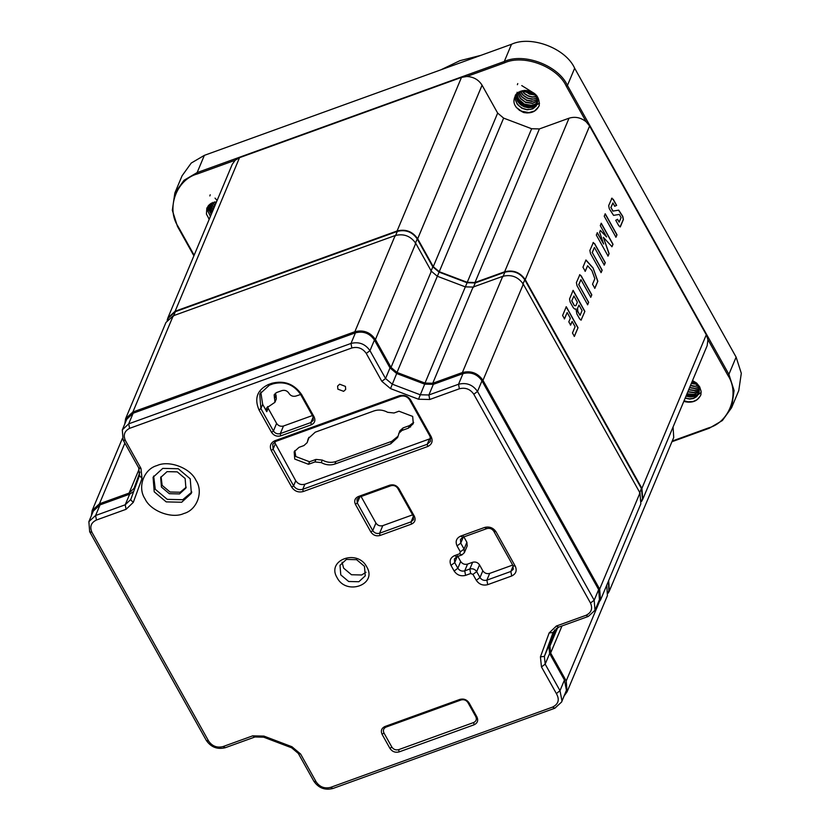 <?xml version="1.0" encoding="UTF-8"?>
<svg xmlns="http://www.w3.org/2000/svg" width="830" height="830" viewBox="0 0 830 830"><rect width="100%" height="100%" fill="white"/><g stroke="black" fill="none" stroke-linecap="round" stroke-linejoin="round"><path stroke-width="1.25" d="M132.883 412.012L354.846 331.73L395.184 235.533L173.211 315.805L132.883 412.012L125.61 418.683L124.759 424.026M139.969 472.063L133.931 488.631M134.055 488.299L129.086 493.082L99.444 503.8L92.172 510.471L91.331 515.814M556.411 628.289L549.927 646.093L550.632 653.034L566.216 680.911L567.087 691.815L564.161 695.903M354.846 331.73C363.426 329.603 370.284 332.197 375.419 339.532L391.013 367.42L396.999 372.452L425.002 383.076L432.741 383.263L462.383 372.535C470.973 370.408 477.841 373.012 482.977 380.358L599.654 589.113L600.515 600.028L597.559 604.147M554.627 629.877L548.838 645.761L549.626 653.511L564.452 680.029L566.444 690.301L561.588 702.035L561.983 700.935L559.991 690.664L545.175 664.145L544.376 656.395L553.237 632.128M129.605 428.342L351.847 347.967C357.865 346.463 362.669 348.289 366.269 353.435L381.842 381.312L390.515 388.606L418.517 399.23L429.753 399.489L459.395 388.772C465.402 387.268 470.216 389.094 473.806 394.24L590.483 603.005C592.879 608.577 591.385 612.675 586.001 615.31L556.359 626.028L549.138 632.958L540.434 656.852L541.461 666.915L556.38 693.6C559.783 699.597 558.507 704.089 552.562 707.098L330.599 787.369C324.582 788.863 319.778 787.037 316.178 781.902L300.605 754.024L291.932 746.73L263.93 736.096L252.694 735.847L223.063 746.564C217.045 748.058 212.241 746.232 208.641 741.097L91.964 532.331C89.516 526.728 91.01 522.62 96.456 520.016L126.087 509.298L133.298 502.368L142.013 478.474L140.976 468.421L125.392 440.523C123.037 435.086 124.438 431.029 129.605 428.342L128.692 423.84L122.311 429.878L123.099 439.931L138.693 467.819L139.482 475.559L130.777 499.453L125.216 504.796L95.585 515.513L88.872 521.665L93.334 511.031L100.046 504.879L129.677 494.161L133.692 491.443M122.311 429.878L126.762 419.243L133.153 413.216L355.437 332.82C363.364 330.848 369.692 333.255 374.434 340.03L390.007 367.908L396.688 373.521L424.69 384.145L433.343 384.342L462.984 373.625C470.901 371.653 477.229 374.06 481.971 380.835L598.648 589.601L599.447 599.654L594.986 610.289L594.187 600.225L477.509 391.47C472.778 384.695 466.45 382.288 458.523 384.259L428.882 394.976L420.229 394.779L392.227 384.155L385.556 378.532L369.973 350.665C365.231 343.89 358.902 341.483 350.986 343.454L128.692 423.84L133.153 413.216M691.805 382.319L695.893 383.294M686.493 394.987L691.141 396.003L694.969 395.765L698.144 394.707L701.163 392.476M683.868 401.232L685.269 401.772C692.946 403.131 698.154 400.755 700.904 394.665L700.634 395.391M684.055 400.807L688.174 401.803L693.091 401.492L697.044 399.728L700.375 395.952M686.701 394.478L691.919 395.547L697.439 394.613M215.032 198.121L217.097 200.487M208.735 209.326L211.702 213.362M208.662 218.601L209.243 219.203M208.496 207.832L211.899 212.874M210.218 194.801L209.834 195.922M521.748 85.583L534.582 93.572M525.587 90.418L530.121 93.064L534.23 94.039M515.254 95.294L517.069 99.507L519.725 102.588L526.158 106.178L529.81 106.769L534.115 106.333L539.51 103.221M516.54 93.811C511.456 101.478 513.812 107.713 523.606 112.517C531.283 113.876 536.502 111.5 539.241 105.41L538.971 106.147M516.198 107.381L521.572 111.22L528.907 112.61L534.593 110.981L538.722 106.697M516.042 96.612L518.937 101.146L524.342 104.933L530.256 106.292L535.786 105.358M517.764 83.581L517.37 84.691M395.184 235.533C403.754 233.406 410.622 236 415.757 243.325L431.351 271.223L437.327 276.255L465.329 286.879L473.079 287.066L502.721 276.338C511.311 274.211 518.169 276.815 523.305 284.161L639.982 492.916L640.853 503.82L600.515 600.028M606.772 585.119L607.415 595.618L567.087 691.815M173.211 315.805L165.948 322.486L125.61 418.683M167.733 319.56L168.334 318.129L175.358 311.675L397.321 231.404C405.621 229.339 412.251 231.85 417.22 238.936L432.814 266.835L439.091 272.115L467.093 282.74L475.227 282.926L504.868 272.209C513.168 270.144 519.798 272.665 524.768 279.762L641.445 488.528L642.472 498.581L641.683 500.5M608.442 581.135L608.847 590.856L608.245 592.288M417.22 238.936L415.311 243.491L417.231 238.947M527.081 113.015L519.289 110.328M536.854 95.792L521.873 90.729M440.875 69.824L459.882 60.694L480.985 55.32M642.762 499.266L707.16 345.685L707.938 339.657L706.288 334.781L589.611 126.025L586.177 121.803L566.33 86.289C557.615 66.784 523.637 53.898 504.557 62.841L466.802 76.495L461.48 77.397L239.517 157.679L235.149 160.273L232.244 164.35L167.857 317.921L175.13 311.25L397.093 230.979C405.673 228.841 412.531 231.446 417.666 238.77L433.26 266.669L439.246 271.701L467.238 282.325L474.988 282.501L504.63 271.784C513.22 269.657 520.078 272.261 525.214 279.596L641.901 488.362L642.762 499.266L641.559 501.445M235.149 160.273L197.405 173.927C176.417 179.467 165.855 208.465 178.191 226.652L194.147 255.204M209.222 219.276L206.411 214.047L206.857 208.081L209.087 204.958L216.609 201.638M586.177 121.803C580.886 117.538 575.159 116.345 569.027 118.202L539.386 128.93L531.636 128.743L503.634 118.119L497.658 113.088L482.064 85.189C478.62 79.711 473.525 76.806 466.802 76.495M515.741 94.651L515.274 99.662L517.256 104.29L521.966 108.325L527.071 109.809L532.725 108.875L536.201 106.033L537.653 101.042L536.273 96.581C533.472 92.348 529.374 90.304 523.989 90.439L516.551 93.832M523.989 90.439C534.499 90.978 539.593 95.969 539.272 105.42M608.681 580.564L609.334 591.053L673.721 437.483L673.078 426.983M672.227 441.041L708.571 427.896C729.56 422.356 740.121 393.358 727.786 375.17L707.938 339.657M692.531 380.586L696.65 383.076L699.659 386.811L701.101 391.283L700.925 394.665M537.052 104.507L534.333 107.734L530.878 109.28L526.967 109.539L522.869 108.44L519.258 106.126L516.696 102.993L515.368 99.216L515.752 94.63M537.456 103.262L535.423 105.472L532.154 107.08L528.15 107.433L524.031 106.448L520.555 104.373L517.733 101.125L516.281 97.38L516.239 94.091M537.633 102.121L535.07 104.165L531.366 105.286L524.332 104.092L518.771 99.258L517.246 95.678L517.09 92.275M537.643 100.897L532.518 103.148L525.504 102.1L520.431 98.241L517.972 92.514M537.456 99.569L532.912 101.104L526.656 100.108L521.593 96.467L519.103 91.777M537.041 98.168L532.974 99.029L527.807 98.116L523.429 95.336L520.483 91.155M536.284 96.591L532.072 96.861L528.119 95.761L524.529 93.427L522.195 90.667M534.987 94.817L529.281 93.759L524.487 90.418M531.76 92.213L528.627 90.916M527.766 90.698L532.538 92.701M524.166 90.428L529.343 94.112L535.184 95.056M521.966 90.709L524.56 93.821L528.191 96.104L532.3 97.152L536.398 96.809M520.296 91.217L522.693 94.983L527.029 98.096L532.009 99.299L537.103 98.345M518.947 91.871L521.614 96.871L526.718 100.451L531.874 101.416L537.498 99.745M517.837 92.618L520.213 98.365L525.556 102.443L532.3 103.418L537.653 101.053M516.903 93.437L518.76 99.683L524.404 104.435L531.428 105.535L535.111 104.341L537.622 102.277M516.167 94.164L516.208 97.816L517.723 101.55L520.524 104.694L524.104 106.79L528.212 107.724L532.217 107.288L535.443 105.638L537.425 103.397M210.53 216.153L208.019 211.401L208.216 205.85M211.411 214.026L208.704 205.311M212.304 211.92L209.471 204.554M213.186 209.814L210.426 203.734M214.067 207.708L211.567 202.997M214.96 205.591L212.937 202.375M215.841 203.485L214.659 201.887M214.42 201.929L215.727 203.744M212.75 202.447L214.846 205.861M211.401 203.091L213.964 207.967M210.291 203.838L213.071 210.073M209.368 204.657L209.917 208.288L212.19 212.19M208.631 205.394L208.88 209.907L211.308 214.296M208.195 205.871L207.739 210.882L210.426 216.402M685.124 398.244L689.761 399.106L693.507 398.483L696.671 396.615L698.704 393.762L696.712 396.418L693.475 398.255L689.657 398.846L685.238 397.975M699.109 392.517L697.076 394.727L693.807 396.335L689.803 396.688L686.12 395.869M699.296 391.376L694.005 394.375L687.001 393.773M699.306 390.152L694.181 392.393L687.894 391.656M699.119 388.824L694.482 390.359L688.776 389.54M698.694 387.423L694.627 388.284L689.657 387.444M698.704 393.762L699.223 389.384L697.926 385.836L694.772 386.178L690.539 385.327M696.64 384.072L691.432 383.211M693.413 381.468L692.313 381.115M692.199 381.375L694.202 381.956M691.317 383.481L696.847 384.3M690.425 385.587L693.953 386.396L698.061 386.054M689.543 387.703L694.7 388.544L698.756 387.6M688.661 389.81L694.554 390.598L699.151 389M687.779 391.916L693.963 392.673L699.306 390.308M686.887 394.032L694.067 394.613L699.275 391.532M686.005 396.138L689.875 396.968L693.88 396.543L697.107 394.893L699.078 392.652M697.937 385.836L692.386 380.939M193.898 255.806L177.506 226.476L172.318 210.281L174.84 193.027L184.032 180.276L197.146 172.567L504.287 61.493C523.803 52.342 558.528 65.518 567.44 85.449L728.896 374.34L734.083 390.525L731.562 407.779L722.37 420.54L709.256 428.239L671.937 441.736M731.562 407.779L738.773 390.567L741.304 373.313L736.117 357.128L574.661 68.236C565.749 48.306 531.013 35.13 511.508 44.281L204.356 155.355L191.242 163.054L182.061 175.815L174.84 193.027M570.345 318.201L567.17 312.537L564.514 318.886L562.605 315.483L566.278 306.716L578.022 327.726L574.381 336.409L572.472 332.996L575.107 326.73L572.15 321.449L570.625 325.101L568.809 321.853L570.345 318.201M593.077 242.817L594.643 243.626L605.288 262.685L604.282 265.102L594.425 247.475L592.298 252.538L602.155 270.165L601.138 272.582L590.493 253.534L589.871 250.442L593.388 242.453M611.668 198.474L613.235 199.293L616.649 205.415L614.74 206.224L612.913 202.945L610.994 207.521L612.976 211.069L618.734 210.156L622.791 216.391L623.403 219.483L620.404 226.652L618.858 225.853L615.746 220.292L617.562 219.286L619.17 222.15L621.089 217.574L619.315 214.42L613.567 215.364L609.282 208.724L608.67 205.632L611.969 198.121M612.976 211.069L618.589 210.208L622.645 216.454L623.257 219.535L620.103 227.005M591.914 270.57L587.599 265.745L585.264 271.306L582.951 267.208L585.97 259.987L593.035 267.882L597.828 281.204L594.851 288.311L592.537 284.213L594.84 278.714L591.914 270.57M584.88 311.375L581.156 319.955L579.745 319.062L576.881 313.948L575.958 308.978L574.692 309.04L573.385 307.857L570.148 302.058L569.536 298.956L573.136 290.365L584.88 311.375L581 320.245M597.32 232.691L603.649 244.01L599.613 232.213L600.391 230.377L606.616 236.944L600.287 225.615L601.283 223.239L613.017 244.248L611.99 246.707L603.379 237.339L609.096 253.607L608.068 256.065L596.324 235.056L597.32 232.691M604.23 216.205L605.246 213.787L616.991 234.797L615.974 237.214L604.23 216.205M579.589 274.979L581.156 275.799L591.811 294.847L590.794 297.264L580.938 279.637L578.821 284.711L588.667 302.338L587.65 304.755L577.006 285.696L576.394 282.605L579.9 274.616M609.334 591.053L608.12 593.232M579.444 275.031L581.01 275.851L591.655 294.899L590.638 297.327M588.667 302.338L587.505 304.807M578.821 284.711L588.522 302.39M580.938 279.637L578.666 284.763M616.991 234.797L615.818 237.266M605.091 213.839L616.835 234.849M597.175 232.742L603.649 244.01M609.096 253.607L607.923 256.117M603.379 237.339L608.95 253.669M613.017 244.248L611.845 246.759M601.128 223.301L612.872 244.311M606.616 236.944L600.235 230.429M571.87 300.885L574.37 305.668L575.927 305.648L577.379 302.193L573.924 295.999L571.725 300.948L574.37 305.668M573.924 295.999L571.725 300.948M574.516 305.616L575.927 305.648M579.008 305.108L577.421 308.594L577.68 311.426L580.056 315.358L582.069 310.576L579.008 305.108L577.421 308.594M577.566 308.542L577.825 311.375L580.056 315.358M572.99 290.427L584.725 311.426M587.599 265.745L585.109 271.369M597.828 281.204L594.695 288.373M593.035 267.882L597.683 281.266M585.824 260.049L592.89 267.934M619.17 222.15L617.416 219.338M610.994 207.521L612.82 211.121M612.913 202.945L610.839 207.573M616.649 205.415L614.594 206.286M611.513 198.536L613.08 199.345L616.503 205.466M592.921 242.868L594.488 243.688L605.143 262.737L604.126 265.154M602.155 270.165L600.993 272.645M592.298 252.538L602.009 270.227M594.425 247.475L592.153 252.6M567.17 312.537L564.359 318.948M572.15 321.449L570.469 325.153M578.022 327.726L574.236 336.461M566.133 306.768L577.877 327.777M167.152 320.307L167.857 317.921M342.074 562.201L343.61 568.125L351.484 574.744L361.683 574.983L366.009 572.233M361.092 496.516L375.917 523.035C377.629 525.483 379.922 526.355 382.786 525.639L412.593 514.859M300.626 394.499L295.885 396.066C293.021 396.782 290.739 395.91 289.027 393.462L288.871 393.181C287.159 390.733 284.866 389.861 282.003 390.577L276.608 392.528L274.18 394.758L274.471 398.39L275.882 395.018L275.321 393.244M275.882 395.018L274.626 398.67L274.917 402.311L266.471 408.059L266.762 411.69L262.664 404.355L260.776 391.999M274.917 402.311L276.328 398.929L276.037 395.298M266.762 411.69L268.173 408.319L267.613 406.555M268.173 408.319L276.608 423.414L273.423 431.009L260.89 408.578L259.728 394.032L269.428 385.141L273.029 383.844C284.483 380.991 293.633 384.466 300.481 394.26L313.014 416.681L313.304 420.322L310.887 422.543L280.291 433.613C277.428 434.318 275.135 433.457 273.423 431.009L271.576 432.389C273.858 435.657 276.909 436.808 280.727 435.864L311.323 424.794C314.736 423.134 315.68 420.53 314.165 416.982L301.632 394.561C294.214 383.948 284.296 380.182 271.887 383.273L268.287 384.57C257.175 389.996 254.094 398.452 259.033 409.958L271.576 432.389M280.727 435.864L280.291 433.613L283.476 426.018C280.613 426.724 278.32 425.863 276.608 423.414M283.476 426.018L312.391 415.56M457.05 545.901L460.754 543.121L463.586 536.377L466.896 542.301L464.063 549.045L460.754 543.121L460.463 539.49L462.891 537.269L486.888 528.586C489.752 527.88 492.034 528.741 493.746 531.19L512.982 565.614L513.272 569.245L510.855 571.465L486.857 580.149C483.994 580.855 481.701 579.994 479.989 577.545L476.679 571.621C474.968 569.173 472.675 568.301 469.811 569.017L464.717 570.853C461.854 571.569 459.561 570.698 457.849 568.249L454.695 562.615L454.404 558.974L456.832 556.754L461.937 554.907L464.354 552.687L464.063 549.045L460.36 551.826L459.644 553.776L454.55 555.623C450.275 557.708 449.092 560.956 450.991 565.386L454.145 571.03C456.998 575.107 460.816 576.549 465.589 575.366L470.683 573.52L472.976 574.391L476.285 580.315C479.138 584.393 482.956 585.845 487.729 584.652L511.716 575.979C515.99 573.893 517.173 570.635 515.274 566.216L496.039 531.791C493.186 527.714 489.378 526.272 484.606 527.455L460.608 536.128C456.334 538.214 455.151 541.471 457.05 545.901L460.36 551.826M464.354 552.687L467.186 545.933L466.896 542.301M450.991 565.386L454.695 562.615L457.527 555.861L460.681 561.505L457.849 568.249L454.145 571.03M465.589 575.366L464.717 570.853L467.549 564.11C464.686 564.815 462.393 563.954 460.681 561.505M467.549 564.11L472.644 562.263L469.811 569.017L470.683 573.52M472.976 574.391L476.679 571.621L479.512 564.867C477.8 562.418 475.507 561.547 472.644 562.263M479.512 564.867L482.821 570.791L479.989 577.545L476.285 580.315M487.729 584.652L486.857 580.149L489.69 573.395C486.826 574.111 484.533 573.24 482.821 570.791M489.69 573.395L512.691 565.074M161.072 476.669L162.141 485.374L170.015 492.003L180.224 492.232L186.21 487.21M294.816 450.586L295.812 456.542L309.538 461.75L316.002 459.415L322.32 460.079C326.854 462.528 331.388 463.005 335.922 461.511L391.75 441.321L398.089 436.186M398.732 433.436L401.959 430.469L408.422 428.135L413.267 423.684L412.686 416.421L398.96 411.203L394.032 412.987L387.703 412.323C383.17 409.875 378.636 409.398 374.102 410.892L315.224 432.181L308.272 438.562L307.183 442.608L303.946 445.565L299.018 447.349L294.173 451.8L294.743 459.073L308.48 464.281L314.933 461.947L321.262 462.611C325.796 465.059 330.33 465.537 334.864 464.043L390.691 443.853L397.632 437.483L399.79 430.905L403.027 427.938L409.481 425.603L413.682 422.377M308.885 437.327L307.183 442.608M431.227 436.767L410.736 400.091C407.883 396.014 404.065 394.561 399.292 395.754L274.813 440.772C270.538 442.857 269.356 446.104 271.254 450.534L291.755 487.21C294.608 491.287 298.416 492.74 303.189 491.547L427.668 446.53C431.942 444.444 433.125 441.197 431.227 436.767L430.085 436.466L430.469 441.311L427.243 444.278L302.753 489.295C298.935 490.24 295.885 489.088 293.602 485.82L273.112 449.144L272.717 444.299L275.954 441.332L400.434 396.315C404.252 395.37 407.302 396.522 409.584 399.79L430.085 436.466M430.791 438.468L304.88 484.232C301.062 485.177 298.012 484.025 295.729 480.757L274.523 442.079M144.96 498.747C150.448 511.031 171.841 519.144 183.855 513.511C197.073 510.025 203.724 491.765 195.953 480.311C190.454 468.037 169.071 459.913 157.057 465.547C143.839 469.043 137.189 487.303 144.96 498.747M339.657 384.207L345.436 386.396L345.685 389.467L343.641 391.335L337.851 389.146L337.613 386.075L339.657 384.207M389.768 485.166L358.27 496.558C354.856 498.218 353.912 500.822 355.427 504.37L370.875 532.009C373.158 535.277 376.218 536.439 380.036 535.485L411.524 524.093C414.948 522.433 415.892 519.829 414.377 516.281L398.919 488.642C396.636 485.374 393.586 484.212 389.768 485.166L390.909 485.737C393.773 485.021 396.066 485.892 397.778 488.341L413.226 515.98L413.516 519.621L411.089 521.842L379.601 533.234C376.737 533.949 374.444 533.078 372.732 530.629L357.284 502.98L356.993 499.349L359.411 497.118L390.909 485.737M337.063 577.649C346.318 595.95 377.64 584.621 366.767 566.911C357.512 548.609 326.19 559.939 337.063 577.649M382.08 734.322L389.965 748.432C392.248 751.7 395.298 752.852 399.116 751.907L474.106 724.787C477.53 723.117 478.474 720.513 476.949 716.975L469.075 702.865C466.792 699.607 463.731 698.445 459.913 699.389L384.933 726.509C381.51 728.18 380.565 730.784 382.08 734.322L383.937 732.942C382.796 730.286 383.512 728.335 386.075 727.08L461.065 699.96C463.929 699.244 466.211 700.115 467.923 702.564L475.808 716.674C476.949 719.33 476.233 721.28 473.671 722.525L398.68 749.646C395.817 750.362 393.534 749.49 391.822 747.042L383.937 732.942M154.224 491.817L153.073 477.281L162.763 468.39L178.263 468.743L190.215 478.806L191.377 493.342L181.687 502.243L166.187 501.88L154.224 491.817M191.855 492.055L182.745 499.712L167.245 499.349L155.283 489.285L153.654 476.036M161.435 487.065L169.31 493.694L179.508 493.923L185.899 488.071L185.132 478.495L177.257 471.876L167.058 471.637L160.678 477.489L161.435 487.065M556.38 693.6L559.991 690.664L564.452 680.029M133.298 502.368L130.632 499.826M88.872 521.665L89.671 531.729L206.348 740.485C211.09 747.259 217.419 749.666 225.345 747.695L254.976 736.978L263.629 737.175L291.631 747.799L298.312 753.422L313.896 781.289C318.627 788.064 324.955 790.471 332.882 788.5L554.845 708.229L561.588 702.035M549.138 632.958L553.091 632.491L558.642 627.158L588.283 616.441L594.986 610.289M340.777 574.879L340.01 565.303L346.39 559.441L356.599 559.679L364.474 566.309L365.231 575.875L358.851 581.737L348.652 581.498L340.777 574.879M566.216 680.911L599.094 602.487M550.632 653.034L561.993 625.945M549.927 646.093L557.698 627.553M599.654 589.113L639.982 492.916M482.977 380.358L523.305 284.161M462.383 372.535L502.721 276.338M432.741 383.263L473.079 287.066M425.002 383.076L465.329 286.879M396.999 372.452L437.327 276.255M391.013 367.42L431.351 271.223M375.43 339.543L415.768 243.335L375.419 339.532M124.884 443.116L99.444 503.8M139.222 468.898L129.086 493.082M504.868 272.209L502.949 276.764M524.768 279.762L522.859 284.317M641.445 488.528L639.536 493.082M175.358 311.675L173.449 316.23M397.321 231.404L395.412 235.959M432.814 266.835L430.905 271.389M439.091 272.115L437.182 276.67M467.093 282.74L465.184 287.294M475.227 282.926L473.318 287.481M410.58 427.004L408.142 426.091M736.117 357.128L728.896 374.34L727.786 375.17M566.33 86.289L567.44 85.449L574.661 68.236M709.256 428.239L708.571 427.896M177.506 226.476L178.191 226.652M204.356 155.355L197.146 172.567L197.405 173.927M511.508 44.281L504.287 61.493L504.557 62.841M504.63 271.784L569.027 118.202M474.988 282.501L539.386 128.93M525.214 279.596L589.611 126.025M641.901 488.362L706.288 334.781M467.238 282.325L531.636 128.743M439.246 271.701L503.634 118.119M433.26 266.669L497.658 113.088M417.677 238.781L482.074 85.21M417.666 238.77L482.064 85.189M397.093 230.979L461.48 77.397M239.517 157.679L175.13 311.25M410.736 400.091L409.584 399.79M429.359 439.215L427.243 444.278L427.668 446.53M304.88 484.232L302.753 489.295L303.189 491.547M295.729 480.757L293.602 485.82L291.755 487.21M275.228 444.081L273.112 449.144L271.254 450.534M275.954 441.332L274.813 440.772M400.434 396.315L399.292 395.754M314.933 461.947L316.002 459.415M308.48 464.281L309.538 461.75M321.262 462.611L322.32 460.079M334.864 464.043L335.922 461.511M390.691 443.853L391.75 441.321M401.959 430.469L403.027 427.938M408.422 428.135L409.481 425.603M456.832 556.754L454.55 555.623M461.937 554.907L459.644 553.776M462.891 537.269L460.608 536.128M486.888 528.586L484.606 527.455M493.746 531.19L496.039 531.791M512.982 565.614L515.274 566.216M513.158 565.956L510.855 571.465L511.716 575.979M549.626 653.511L545.175 664.145L541.461 666.915M123.099 439.921L125.392 440.523L123.099 439.931M138.693 467.819L140.976 468.421M139.482 475.559L142.013 478.474M129.677 494.161L125.216 504.796L126.087 509.298M100.046 504.879L95.585 515.513L96.456 520.016M89.671 531.729L91.964 532.331M206.348 740.485L208.641 741.097M225.345 747.695L223.063 746.564M254.976 736.978L252.694 735.847M263.629 737.175L263.93 736.096M291.631 747.799L291.932 746.73M298.312 753.422L300.605 754.024M313.896 781.289L316.178 781.902M332.882 788.5L330.599 787.369M554.845 708.229L552.562 707.098M548.838 645.761L544.376 656.395L540.434 656.852M558.642 627.158L556.359 626.028M588.283 616.441L586.001 615.31M598.648 589.601L594.187 600.225L590.483 603.005M481.971 380.835L477.509 391.47L473.806 394.24M462.984 373.625L458.523 384.259L459.395 388.772M433.343 384.342L428.882 394.976L429.753 399.489M424.69 384.145L418.517 399.23M396.688 373.521L390.515 388.606M390.007 367.908L385.556 378.532L381.842 381.312M374.434 340.03L369.973 350.665L366.269 353.435M355.437 332.82L350.986 343.454L351.847 347.967M553.091 632.491L553.392 631.765M389.965 748.432L391.822 747.042M386.075 727.08L384.933 726.509M461.065 699.96L459.913 699.389M467.923 702.564L469.075 702.865M475.808 716.674L476.949 716.975M473.671 722.525L474.106 724.787M398.68 749.646L399.116 751.907M273.029 383.844L271.887 383.273M268.287 384.57L269.428 385.141M300.481 394.26L301.632 394.561M313.014 416.681L314.165 416.982M313.201 417.034L310.887 422.543L311.323 424.794M262.664 404.355L260.89 408.578L259.033 409.958M358.27 496.558L359.411 497.118M397.778 488.341L398.919 488.642M413.226 515.98L414.377 516.281M413.402 516.333L411.089 521.842L411.524 524.093M382.786 525.639L379.601 533.234L380.036 535.485M375.917 523.035L372.732 530.629L370.875 532.009M359.795 496.983L357.284 502.98L355.427 504.37M307.525 441.321L308.584 438.79M122.383 438.427L92.172 510.471"/></g></svg>
